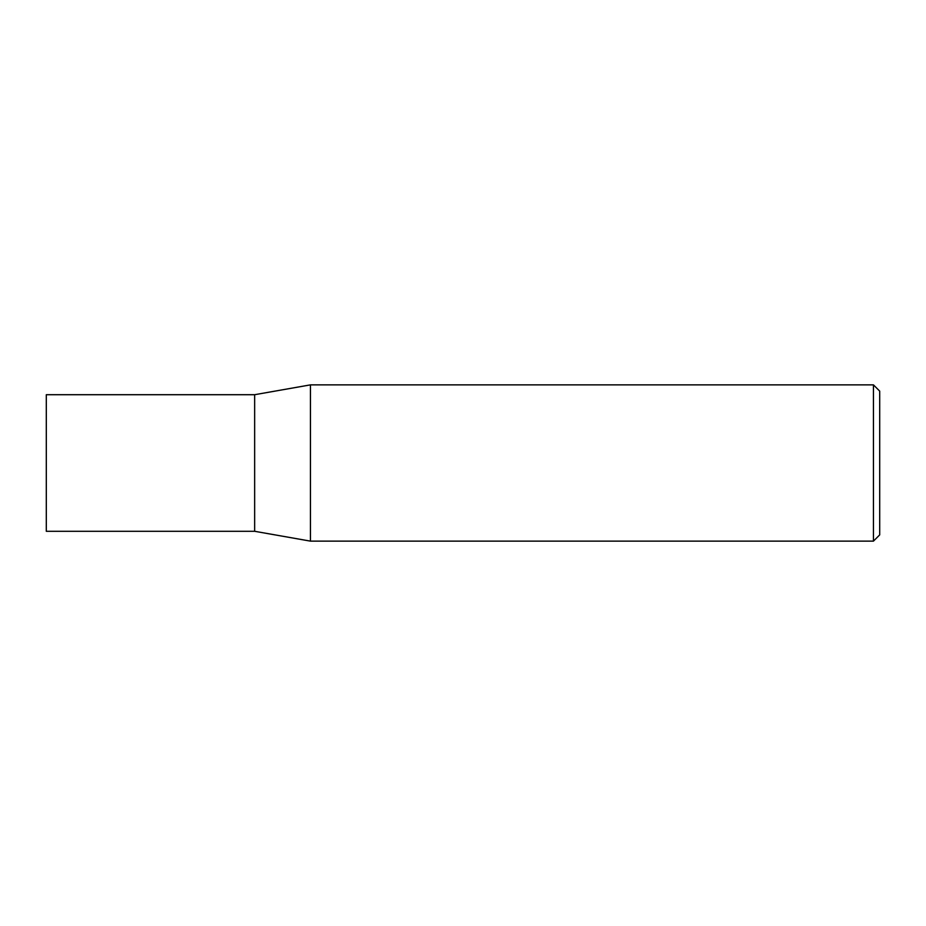 <?xml version="1.0" encoding="UTF-8"?>
<svg xmlns="http://www.w3.org/2000/svg" width="926" height="926" viewBox="0 0 926 926"><rect width="100%" height="100%" fill="white"/><g stroke="black" fill="none" stroke-linecap="round" stroke-linejoin="round"><path stroke-width="1.39" d="M254.65 531.293L254.65 394.707L310.453 384.869L310.453 541.131L254.65 531.293L46.3 531.293L46.3 394.707L254.65 394.707M873.45 384.869L879.7 391.119L879.7 534.881L873.45 541.131L873.45 384.869L310.453 384.869M873.45 541.131L310.453 541.131"/></g></svg>
